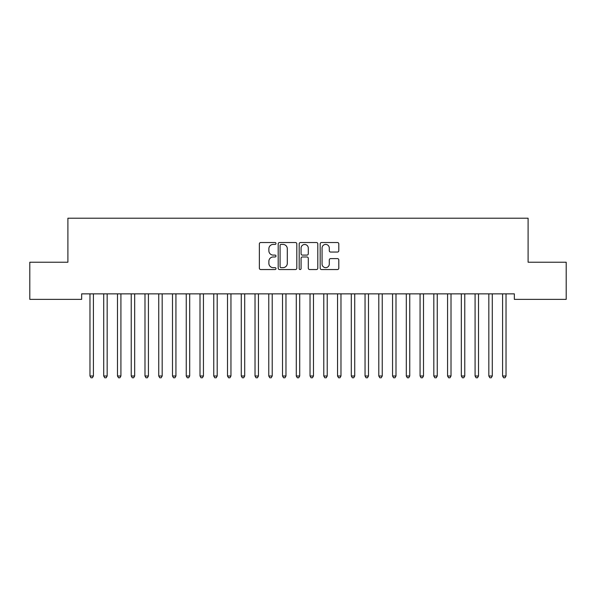 <?xml version="1.0" encoding="UTF-8"?>
<svg xmlns="http://www.w3.org/2000/svg" width="596" height="596" viewBox="0 0 596 596"><rect width="100%" height="100%" fill="white"/><g stroke="black" fill="none" stroke-linecap="round" stroke-linejoin="round"><path stroke-width="0.89" d="M275.993 243.481A0.946 0.946 0 0 0 275.047 242.535L260.705 242.535A1.348 1.348 0 0 0 259.357 243.883L259.357 268.185A1.348 1.348 0 0 0 260.705 269.541L275.047 269.541A0.946 0.946 0 0 0 275.993 268.595A0.946 0.946 0 0 0 275.047 267.649L273.191 267.649A4.321 4.321 0 0 1 268.87 263.328L268.87 261.301A4.321 4.321 0 0 1 273.191 256.98L275.047 256.98A0.946 0.946 0 0 0 275.993 256.034A0.946 0.946 0 0 0 275.047 255.095L273.191 255.095A4.321 4.321 0 0 1 268.87 250.774L268.87 248.748A4.321 4.321 0 0 1 273.191 244.427L275.047 244.427A0.946 0.946 0 0 0 275.993 243.481M337.455 252.056A1.348 1.348 0 0 0 338.804 250.707L338.804 243.883A1.348 1.348 0 0 0 337.455 242.535L321.527 242.535A1.348 1.348 0 0 0 320.171 243.883L320.171 268.185A1.348 1.348 0 0 0 321.527 269.541L337.455 269.541A1.348 1.348 0 0 0 338.804 268.185L338.804 259.953A1.348 1.348 0 0 0 337.455 258.604L330.638 258.604A1.348 1.348 0 0 0 329.29 259.953L329.29 264.035A3.613 3.613 0 0 1 325.677 267.649A3.613 3.613 0 0 1 322.064 264.035L322.064 248.04A3.613 3.613 0 0 1 325.677 244.427A3.613 3.613 0 0 1 329.29 248.04L329.29 250.707A1.348 1.348 0 0 0 330.638 252.056L337.455 252.056M514.348 293.858L81.652 293.858L81.652 299.363L29.8 299.363L29.8 262.225L67.899 262.225L67.899 218.21L528.101 218.21L528.101 262.225L566.2 262.225L566.2 299.363L514.348 299.363L514.348 293.858M296.815 243.883A1.348 1.348 0 0 0 295.467 242.535L279.539 242.535A1.348 1.348 0 0 0 278.19 243.883L278.19 268.185A1.348 1.348 0 0 0 279.539 269.541L295.467 269.541A1.348 1.348 0 0 0 296.815 268.185L296.815 243.883M300.533 242.535L316.461 242.535A1.348 1.348 0 0 1 317.81 243.883L317.81 268.185A1.348 1.348 0 0 1 316.461 269.541L309.644 269.541A1.348 1.348 0 0 1 308.296 268.185L308.296 258.329A1.348 1.348 0 0 0 306.947 256.98L302.418 256.98A1.348 1.348 0 0 0 301.069 258.329L301.069 268.595A0.946 0.946 0 0 1 300.123 269.541A0.946 0.946 0 0 1 299.185 268.595L299.185 243.883A1.348 1.348 0 0 1 300.533 242.535M281.021 244.427A0.946 0.946 0 0 0 280.075 245.373L280.075 266.703A0.946 0.946 0 0 0 281.021 267.649L282.981 267.649A4.321 4.321 0 0 0 287.302 263.328L287.302 248.748A4.321 4.321 0 0 0 282.981 244.427L281.021 244.427M308.296 248.107A3.613 3.613 0 0 0 304.683 244.494A3.613 3.613 0 0 0 301.069 248.107L301.069 253.74A1.348 1.348 0 0 0 302.418 255.095L306.947 255.095A1.348 1.348 0 0 0 308.296 253.74L308.296 248.107M89.795 293.858L89.877 294.059A1.378 1.378 0 0 1 89.974 294.573L89.974 376.001L93.408 376.001L93.408 294.573A1.378 1.378 0 0 1 93.512 294.059L93.594 293.858M93.408 376.001L92.38 377.79L91.002 377.79L89.974 376.001M103.548 293.858L103.629 294.059A1.378 1.378 0 0 1 103.726 294.573L103.726 376.001L107.168 376.001L107.168 294.573A1.378 1.378 0 0 1 107.265 294.059L107.347 293.858M107.168 376.001L106.133 377.79L104.762 377.79L103.726 376.001M117.3 293.858L117.382 294.059A1.378 1.378 0 0 1 117.479 294.573L117.479 376.001L120.921 376.001L120.921 294.573A1.378 1.378 0 0 1 121.018 294.059L121.1 293.858M120.921 376.001L119.885 377.79L118.515 377.79L117.479 376.001M131.053 293.858L131.135 294.059A1.378 1.378 0 0 1 131.232 294.573L131.232 376.001L134.674 376.001L134.674 294.573A1.378 1.378 0 0 1 134.77 294.059L134.852 293.858M134.674 376.001L133.638 377.79L132.267 377.79L131.232 376.001M144.806 293.858L144.888 294.059A1.378 1.378 0 0 1 144.992 294.573L144.992 376.001L148.426 376.001L148.426 294.573A1.378 1.378 0 0 1 148.523 294.059L148.605 293.858M148.426 376.001L147.398 377.79L146.02 377.79L144.992 376.001M158.558 293.858L158.64 294.059A1.378 1.378 0 0 1 158.745 294.573L158.745 376.001L162.179 376.001L162.179 294.573A1.378 1.378 0 0 1 162.283 294.059L162.358 293.858M162.179 376.001L161.151 377.79L159.773 377.79L158.745 376.001M172.319 293.858L172.393 294.059A1.378 1.378 0 0 1 172.497 294.573L172.497 376.001L175.932 376.001L175.932 294.573A1.378 1.378 0 0 1 176.036 294.059L176.118 293.858M175.932 376.001L174.904 377.79L173.525 377.79L172.497 376.001M186.071 293.858L186.153 294.059A1.378 1.378 0 0 1 186.25 294.573L186.25 376.001L189.692 376.001L189.692 294.573A1.378 1.378 0 0 1 189.789 294.059L189.871 293.858M189.692 376.001L188.656 377.79L187.278 377.79L186.25 376.001M199.824 293.858L199.906 294.059A1.378 1.378 0 0 1 200.003 294.573L200.003 376.001L203.445 376.001L203.445 294.573A1.378 1.378 0 0 1 203.541 294.059L203.623 293.858M203.445 376.001L202.409 377.79L201.038 377.79L200.003 376.001M213.577 293.858L213.659 294.059A1.378 1.378 0 0 1 213.755 294.573L213.755 376.001L217.197 376.001L217.197 294.573A1.378 1.378 0 0 1 217.294 294.059L217.376 293.858M217.197 376.001L216.162 377.79L214.791 377.79L213.755 376.001M227.329 293.858L227.411 294.059A1.378 1.378 0 0 1 227.508 294.573L227.508 376.001L230.95 376.001L230.95 294.573A1.378 1.378 0 0 1 231.047 294.059L231.129 293.858M230.95 376.001L229.922 377.79L228.544 377.79L227.508 376.001M241.082 293.858L241.164 294.059A1.378 1.378 0 0 1 241.268 294.573L241.268 376.001L244.703 376.001L244.703 294.573A1.378 1.378 0 0 1 244.807 294.059L244.881 293.858M244.703 376.001L243.675 377.79L242.296 377.79L241.268 376.001M254.842 293.858L254.917 294.059A1.378 1.378 0 0 1 255.021 294.573L255.021 376.001L258.455 376.001L258.455 294.573A1.378 1.378 0 0 1 258.56 294.059L258.642 293.858M258.455 376.001L257.427 377.79L256.049 377.79L255.021 376.001M268.595 293.858L268.677 294.059A1.378 1.378 0 0 1 268.774 294.573L268.774 376.001L272.208 376.001L272.208 294.573A1.378 1.378 0 0 1 272.312 294.059L272.394 293.858M272.208 376.001L271.18 377.79L269.802 377.79L268.774 376.001M282.348 293.858L282.43 294.059A1.378 1.378 0 0 1 282.526 294.573L282.526 376.001L285.968 376.001L285.968 294.573A1.378 1.378 0 0 1 286.065 294.059L286.147 293.858M285.968 376.001L284.933 377.79L283.562 377.79L282.526 376.001M296.1 293.858L296.182 294.059A1.378 1.378 0 0 1 296.279 294.573L296.279 376.001L299.721 376.001L299.721 294.573A1.378 1.378 0 0 1 299.818 294.059L299.9 293.858M299.721 376.001L298.685 377.79L297.315 377.79L296.279 376.001M309.853 293.858L309.935 294.059A1.378 1.378 0 0 1 310.032 294.573L310.032 376.001L313.474 376.001L313.474 294.573A1.378 1.378 0 0 1 313.57 294.059L313.652 293.858M313.474 376.001L312.438 377.79L311.067 377.79L310.032 376.001M323.606 293.858L323.688 294.059A1.378 1.378 0 0 1 323.792 294.573L323.792 376.001L327.226 376.001L327.226 294.573A1.378 1.378 0 0 1 327.323 294.059L327.405 293.858M327.226 376.001L326.198 377.79L324.82 377.79L323.792 376.001M337.358 293.858L337.44 294.059A1.378 1.378 0 0 1 337.545 294.573L337.545 376.001L340.979 376.001L340.979 294.573A1.378 1.378 0 0 1 341.083 294.059L341.158 293.858M340.979 376.001L339.951 377.79L338.573 377.79L337.545 376.001M351.118 293.858L351.193 294.059A1.378 1.378 0 0 1 351.297 294.573L351.297 376.001L354.732 376.001L354.732 294.573A1.378 1.378 0 0 1 354.836 294.059L354.918 293.858M354.732 376.001L353.704 377.79L352.325 377.79L351.297 376.001M364.871 293.858L364.953 294.059A1.378 1.378 0 0 1 365.05 294.573L365.05 376.001L368.492 376.001L368.492 294.573A1.378 1.378 0 0 1 368.589 294.059L368.671 293.858M368.492 376.001L367.456 377.79L366.078 377.79L365.05 376.001M378.624 293.858L378.706 294.059A1.378 1.378 0 0 1 378.803 294.573L378.803 376.001L382.245 376.001L382.245 294.573A1.378 1.378 0 0 1 382.341 294.059L382.423 293.858M382.245 376.001L381.209 377.79L379.838 377.79L378.803 376.001M392.377 293.858L392.459 294.059A1.378 1.378 0 0 1 392.555 294.573L392.555 376.001L395.997 376.001L395.997 294.573A1.378 1.378 0 0 1 396.094 294.059L396.176 293.858M395.997 376.001L394.962 377.79L393.591 377.79L392.555 376.001M406.129 293.858L406.211 294.059A1.378 1.378 0 0 1 406.308 294.573L406.308 376.001L409.75 376.001L409.75 294.573A1.378 1.378 0 0 1 409.847 294.059L409.929 293.858M409.75 376.001L408.722 377.79L407.344 377.79L406.308 376.001M419.882 293.858L419.964 294.059A1.378 1.378 0 0 1 420.068 294.573L420.068 376.001L423.503 376.001L423.503 294.573A1.378 1.378 0 0 1 423.607 294.059L423.682 293.858M423.503 376.001L422.475 377.79L421.096 377.79L420.068 376.001M433.642 293.858L433.717 294.059A1.378 1.378 0 0 1 433.821 294.573L433.821 376.001L437.255 376.001L437.255 294.573A1.378 1.378 0 0 1 437.36 294.059L437.442 293.858M437.255 376.001L436.227 377.79L434.849 377.79L433.821 376.001M447.395 293.858L447.477 294.059A1.378 1.378 0 0 1 447.574 294.573L447.574 376.001L451.008 376.001L451.008 294.573A1.378 1.378 0 0 1 451.112 294.059L451.194 293.858M451.008 376.001L449.98 377.79L448.602 377.79L447.574 376.001M461.148 293.858L461.23 294.059A1.378 1.378 0 0 1 461.326 294.573L461.326 376.001L464.768 376.001L464.768 294.573A1.378 1.378 0 0 1 464.865 294.059L464.947 293.858M464.768 376.001L463.733 377.79L462.362 377.79L461.326 376.001M474.9 293.858L474.982 294.059A1.378 1.378 0 0 1 475.079 294.573L475.079 376.001L478.521 376.001L478.521 294.573A1.378 1.378 0 0 1 478.618 294.059L478.7 293.858M478.521 376.001L477.485 377.79L476.115 377.79L475.079 376.001M488.653 293.858L488.735 294.059A1.378 1.378 0 0 1 488.832 294.573L488.832 376.001L492.274 376.001L492.274 294.573A1.378 1.378 0 0 1 492.37 294.059L492.452 293.858M492.274 376.001L491.238 377.79L489.867 377.79L488.832 376.001M502.406 293.858L502.488 294.059A1.378 1.378 0 0 1 502.592 294.573L502.592 376.001L506.026 376.001L506.026 294.573A1.378 1.378 0 0 1 506.123 294.059L506.205 293.858M506.026 376.001L504.998 377.79L503.62 377.79L502.592 376.001"/></g></svg>
